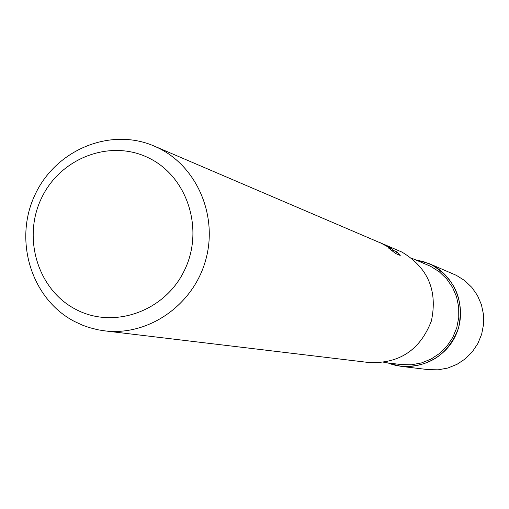 <?xml version="1.0" encoding="UTF-8"?>
<svg xmlns="http://www.w3.org/2000/svg" width="509" height="509" viewBox="0 0 509 509"><rect width="100%" height="100%" fill="white"/><g stroke="black" fill="none" stroke-linecap="round" stroke-linejoin="round"><path stroke-width="0.76" d="M431.295 264.731C456.007 276.731 467.536 309.027 456.032 334.61C444.847 360.347 413.365 373.313 388.004 362.93C413.365 373.313 444.847 360.34 456.026 334.61C467.536 309.02 456.007 276.731 431.295 264.737L423.641 261.677L415.611 259.864L423.641 261.677L431.295 264.737M411.705 258.216L430.538 266.264L439.216 271.717L446.635 278.83L452.507 287.324L456.586 296.855L458.698 307.042L458.762 317.476L456.764 327.726L452.794 337.384L447.01 346.056L439.649 353.392L431.008 359.099L421.446 362.949L411.342 364.794L401.105 364.565L383.805 362.408M383.455 244.193L389.919 247.966L380.331 242.755L383.455 244.193M158.693 148.151C197.753 167.302 218.558 217.279 205.273 261.524C192.326 305.871 147.744 336.258 104.644 330.85L97.906 329.775L89.107 327.529L82.693 325.251L74.448 321.453C31.736 299.279 13.59 241.381 34.459 195.965C54.756 150.276 109.842 126.836 154.138 146.045L158.693 148.151M382.813 243.849L402.021 252.127C427.993 267.715 437.778 290.664 431.384 320.975C420.205 349.861 399.501 363.725 369.254 362.561L104.644 330.85M384.41 244.505L390.696 247.66L392.948 250.237L396.575 251.764L400.227 255.448L395.779 253.597M395.773 253.59L388.749 248.188L390.607 249.219C390.492 248.507 387.693 246.655 382.214 243.665L154.138 146.045M149.124 158.159C187.713 176.96 204.529 229.985 184.283 270.686C164.611 311.68 113.354 329.52 75.669 309.307C37.679 289.691 22.065 237.646 41.7 197.746C60.775 157.574 110.816 138.753 149.124 158.159M389.76 248.297L389.919 247.966M390.199 248.678L390.702 247.66M392.56 251.026L392.948 250.237M395.697 253.533L396.575 251.764M379.65 242.469L380.331 242.755M415.293 259.73L428.705 263.439L431.333 264.655C455.345 279.053 464.405 300.208 458.514 328.114C448.219 354.709 429.093 367.46 401.137 366.378L387.667 362.892M428.705 263.439L456.369 275.35L464.698 280.58L471.837 287.394L477.487 295.525L481.412 304.649L483.467 314.397L483.55 324.386L481.667 334.203L477.887 343.454L472.365 351.77L465.328 358.813L457.057 364.298L447.888 368.02L438.198 369.82L428.368 369.642L401.137 366.378"/></g></svg>
